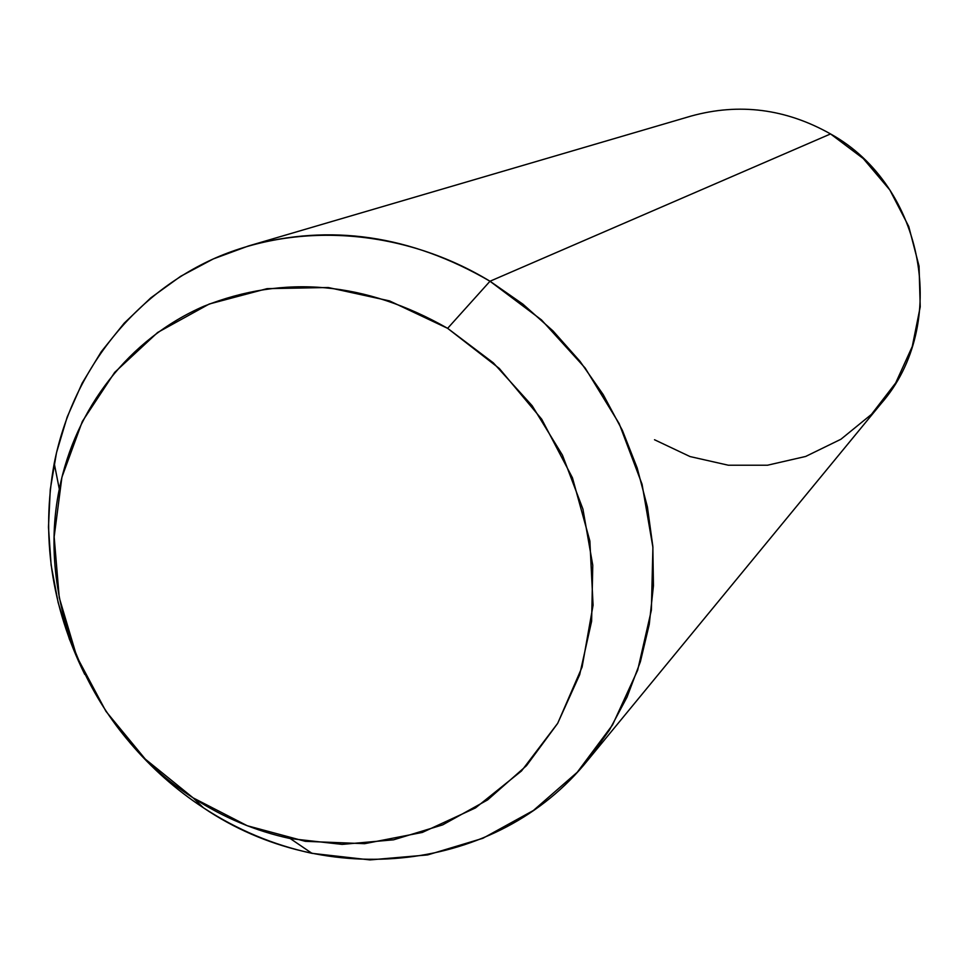 <?xml version="1.0" encoding="UTF-8"?>
<svg xmlns="http://www.w3.org/2000/svg" width="969" height="969" viewBox="0 0 969 969"><rect width="100%" height="100%" fill="white"/><g stroke="black" fill="none" stroke-linecap="round" stroke-linejoin="round"><path stroke-width="1.45" d="M203.478 807.819L193.11 797.862C223.355 817.57 255.731 831.136 290.252 838.573L342.093 844.387L393.547 839.82L442.688 824.873L487.601 799.922L526.458 765.716L557.623 723.443L579.692 674.654L591.623 621.214L592.762 565.278L582.938 509.149L562.468 455.212L532.175 405.745L493.342 362.854L447.63 328.334L489.999 281.24L541.465 319.891L585.155 368.026L619.167 423.61L642.059 484.246L652.912 547.34L651.362 610.204L637.663 670.197L612.553 724.909L577.27 772.245L533.41 810.472L482.853 838.306L427.668 854.912L369.988 859.915L311.97 853.338C273.379 844.98 237.211 829.815 203.478 807.819C175.886 789.711 151.321 767.945 129.773 742.52C151.321 767.945 175.886 789.711 203.478 807.819C324.966 890.148 497 873.348 587.953 760.011L609.44 730.045L627.028 697.111L640.388 661.73L649.254 624.411L653.445 585.76L652.84 546.395L647.401 506.932L637.214 468.063L622.401 430.406L603.215 394.613L579.959 361.267L553.02 330.938L522.872 304.121L489.999 281.24L447.63 328.334C365.604 281.628 284.28 274.288 203.672 306.325C128.938 338.871 75.34 408.397 59.303 489.103C35.72 603.651 92.527 733.4 193.11 797.862L203.478 807.819M248.282 246.029L691.067 116.074C739.25 102.775 785.75 108.722 830.554 133.94L489.999 281.24C410.674 235.116 330.102 223.379 248.282 246.029L213.301 258.929L180.67 276.298L150.837 297.834L124.25 323.125L101.248 351.735L82.147 383.203L67.188 417.009L56.517 452.632L50.267 489.527L48.474 527.172L51.115 565L58.128 602.5L69.405 639.128L84.739 674.388C51.224 606.255 41.049 535.893 54.228 463.327C72.081 373.065 131.905 294.855 215.724 257.851C299.651 221.344 404.134 229.108 489.999 281.24L830.554 133.94C924.862 186.048 949.826 325.269 881.087 403.625L587.953 760.011M193.11 797.862L145.277 759.102L105.924 711.294L76.793 656.631L59.242 597.594L54.155 536.85L61.919 477.184L82.341 421.442L114.693 372.362L157.644 332.476L209.256 304.012L267.081 288.653L328.237 287.514L389.526 300.899L447.63 328.334L499.326 368.486L541.732 419.238L572.461 477.826L589.867 540.981L593.076 605.225L582.09 667.072L557.732 723.262L521.504 770.961L475.525 807.892L422.314 832.444L364.623 843.684L305.344 841.334L247.277 825.745L193.11 797.862M654.511 439.744L690.049 456.569L728.313 465.217L767.484 465.217L805.651 456.46L840.922 439.248L871.482 414.357L895.707 382.925L912.277 346.478L920.223 306.882L919.06 266.172L908.752 226.492L889.845 189.985L863.294 158.577L830.554 133.94M290.252 838.573L311.97 853.338M59.303 489.103L54.228 463.327"/></g></svg>

